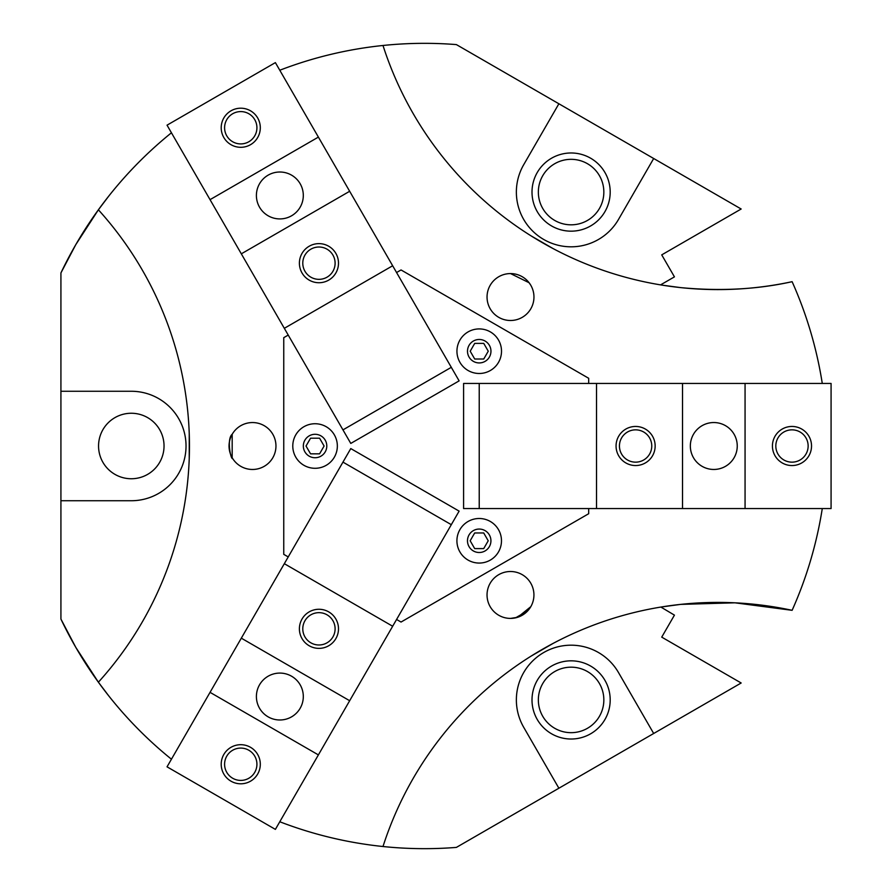<?xml version="1.0" encoding="UTF-8"?>
<svg xmlns="http://www.w3.org/2000/svg" width="892" height="892" viewBox="0 0 892 892"><rect width="100%" height="100%" fill="white"/><g stroke="black" fill="none" stroke-linecap="round" stroke-linejoin="round"><path stroke-width="1.34" d="M587.471 163.715A32.748 32.748 0 0 0 542.737 175.702A32.748 32.748 0 0 0 554.724 220.435A32.748 32.748 0 0 0 599.457 208.449A32.748 32.748 0 0 0 587.471 163.715M551.557 225.932A39.092 39.092 0 0 1 537.24 172.535A39.092 39.092 0 0 1 590.649 158.219A39.092 39.092 0 0 1 604.954 211.627A39.092 39.092 0 0 1 551.557 225.932M587.471 728.285A32.748 32.748 0 0 0 599.457 683.551A32.748 32.748 0 0 0 554.724 671.564A32.748 32.748 0 0 0 542.737 716.298A32.748 32.748 0 0 0 587.471 728.285M551.557 666.068A39.092 39.092 0 0 1 604.954 680.373A39.092 39.092 0 0 1 590.649 733.782A39.092 39.092 0 0 1 537.24 719.465A39.092 39.092 0 0 1 551.557 666.068M164.039 446A32.748 32.748 0 0 1 131.291 478.748A32.748 32.748 0 0 1 98.555 446A32.748 32.748 0 0 1 131.291 413.252A32.748 32.748 0 0 1 164.039 446M75.775 244.664L98.365 209.832L108.813 196.028L98.365 209.832L75.775 244.664L60.924 272.93A402.66 402.66 0 0 1 98.388 209.798A351.838 351.838 0 0 1 98.388 682.202A402.66 402.66 0 0 1 60.924 619.07L75.775 647.336L98.365 682.168L108.813 695.972L98.365 682.168L75.775 647.336M498.494 551.925A22.289 22.289 0 0 1 468.055 560.076A22.289 22.289 0 0 1 459.904 529.636A22.289 22.289 0 0 1 490.344 521.486A22.289 22.289 0 0 1 498.494 551.925M489.362 546.64A11.73 11.73 0 0 0 485.07 530.628A11.73 11.73 0 0 0 469.047 534.921A11.73 11.73 0 0 0 473.34 550.933A11.73 11.73 0 0 0 489.362 546.64M334.366 457.161A22.289 22.289 0 0 1 303.927 465.312A22.289 22.289 0 0 1 295.765 434.872A22.289 22.289 0 0 1 326.204 426.722A22.289 22.289 0 0 1 334.366 457.161M325.223 451.876A11.73 11.73 0 0 0 320.93 435.865A11.73 11.73 0 0 0 304.908 440.157A11.73 11.73 0 0 0 309.201 456.169A11.73 11.73 0 0 0 325.223 451.876M498.528 362.342A22.289 22.289 0 0 1 468.088 370.503A22.289 22.289 0 0 1 459.926 340.064A22.289 22.289 0 0 1 490.366 331.902A22.289 22.289 0 0 1 498.528 362.342M489.385 357.068A11.73 11.73 0 0 0 485.092 341.045A11.73 11.73 0 0 0 469.069 345.338A11.73 11.73 0 0 0 473.362 361.36A11.73 11.73 0 0 0 489.385 357.068M530.796 606.683L527.819 610.764L515.52 617.866L510.547 618.412L517.728 617.264L530.796 606.683A23.46 23.46 0 0 1 498.762 615.268A23.46 23.46 0 0 1 490.176 583.234A23.46 23.46 0 0 1 522.21 574.649A23.46 23.46 0 0 1 530.796 606.683M555.727 642.028L554.501 642.664M553.252 643.322L531.008 656.166L553.252 643.322M232.756 458.678C230.515 459.536 226.668 438.529 232.188 434.281L232.165 457.685M189.115 461.632L189.182 460.261M189.238 458.845L189.238 433.155L189.238 458.845M510.547 273.576L529.101 282.742L530.796 285.262L529.101 282.742L510.547 273.576M528.644 234.34L529.815 235.075M531.008 235.834L553.252 248.678L531.008 235.834M530.818 308.766A23.46 23.46 0 0 1 498.773 317.351A23.46 23.46 0 0 1 490.187 285.306A23.46 23.46 0 0 1 522.233 276.721A23.46 23.46 0 0 1 530.818 308.766M272.818 457.741A23.46 23.46 0 0 1 240.773 466.326A23.46 23.46 0 0 1 232.188 434.281A23.46 23.46 0 0 1 264.233 425.696A23.46 23.46 0 0 1 272.818 457.741M558.883 788.227L523.704 727.292A54.735 54.735 0 0 1 543.73 652.52A54.735 54.735 0 0 1 618.502 672.557L653.68 733.492L456.392 847.4A402.66 402.66 0 0 1 382.991 846.519A351.838 351.838 0 0 1 792.118 610.318L794.304 605.333M794.304 286.667L792.118 281.682A351.838 351.838 0 0 1 382.991 45.481A402.66 402.66 0 0 1 456.392 44.6L741.163 209.007L661.73 254.867L674.441 276.866L660.559 284.882M822.279 383.448A402.66 402.66 0 0 0 792.118 281.682C757.453 289.409 720.301 291.383 680.641 287.614L662.165 285.15M555.727 249.972L554.501 249.336M822.279 508.552A402.66 402.66 0 0 1 792.118 610.318L734.963 602.814L680.641 604.386L661.474 606.961M171.442 759.215A402.66 402.66 0 0 1 98.388 682.202M382.991 846.519A402.66 402.66 0 0 1 279.776 821.755M189.115 430.368L189.182 431.739M98.388 209.798A402.66 402.66 0 0 1 171.442 132.785M279.776 70.245A402.66 402.66 0 0 1 382.991 45.481M528.644 657.66L529.815 656.925M653.68 733.492L741.163 682.993L661.73 637.133L674.441 615.134L660.872 607.062M474.689 548.602L470.173 540.775L474.689 532.959L483.709 532.959L488.225 540.775L483.709 548.602L474.689 548.602M310.55 453.838L306.034 446.022L310.55 438.195L319.581 438.195L324.097 446.022L319.581 453.838L310.55 453.838M474.711 359.019L470.207 351.203L474.711 343.387L483.743 343.387L488.258 351.203L483.743 359.019L474.711 359.019M60.924 619.07L60.924 272.93M60.924 391.265L131.291 391.265A54.735 54.735 0 0 1 186.027 446A54.735 54.735 0 0 1 131.291 500.735L60.924 500.735M653.68 158.508L618.502 219.443A54.735 54.735 0 0 1 543.73 239.48A54.735 54.735 0 0 1 523.704 164.708L558.883 103.773M396.572 272.528L401.043 269.953L588.687 378.286L588.687 383.448M588.687 508.552L588.687 513.714L401.043 622.047L396.572 619.472M288.228 556.92L283.756 554.345L283.756 337.655L288.228 335.08M232.678 778.248A16.156 16.156 0 0 0 254.755 772.327A16.156 16.156 0 0 0 248.835 750.25A16.156 16.156 0 0 0 226.758 756.171A16.156 16.156 0 0 0 232.678 778.248M250.529 747.318A19.546 19.546 0 0 1 257.688 774.022A19.546 19.546 0 0 1 230.983 781.18A19.546 19.546 0 0 1 223.825 754.476A19.546 19.546 0 0 1 250.529 747.318M310.862 642.82A16.156 16.156 0 0 0 332.939 636.899A16.156 16.156 0 0 0 327.029 614.822A16.156 16.156 0 0 0 304.952 620.743A16.156 16.156 0 0 0 310.862 642.82M328.724 611.89A19.546 19.546 0 0 1 335.871 638.594A19.546 19.546 0 0 1 309.167 645.752A19.546 19.546 0 0 1 302.02 619.048A19.546 19.546 0 0 1 328.724 611.89M291.584 676.225A23.46 23.46 0 0 1 300.169 708.259A23.46 23.46 0 0 1 268.124 716.845A23.46 23.46 0 0 1 259.539 684.811A23.46 23.46 0 0 1 291.584 676.225M392.658 626.24L284.325 563.688L350.779 448.576L459.124 511.127L451.307 524.674L318.388 754.9L210.044 692.348L241.319 638.17L349.664 700.722M284.325 563.688L241.319 638.17M210.044 692.348L167.038 766.83L275.383 829.382L318.388 754.9M342.963 462.123L451.307 524.674M808.141 446A16.156 16.156 0 0 0 791.984 429.844A16.156 16.156 0 0 0 775.817 446A16.156 16.156 0 0 0 791.984 462.156A16.156 16.156 0 0 0 808.141 446M772.427 446A19.546 19.546 0 0 1 791.984 426.454A19.546 19.546 0 0 1 811.53 446A19.546 19.546 0 0 1 791.984 465.546A19.546 19.546 0 0 1 772.427 446M651.762 446A16.156 16.156 0 0 0 635.606 429.844A16.156 16.156 0 0 0 619.438 446A16.156 16.156 0 0 0 635.606 462.156A16.156 16.156 0 0 0 651.762 446M616.06 446A19.546 19.546 0 0 1 635.606 426.454A19.546 19.546 0 0 1 655.152 446A19.546 19.546 0 0 1 635.606 465.546A19.546 19.546 0 0 1 616.06 446M690.341 446A23.46 23.46 0 0 1 713.79 422.54A23.46 23.46 0 0 1 737.249 446A23.46 23.46 0 0 1 713.79 469.46A23.46 23.46 0 0 1 690.341 446M596.514 383.448L596.514 508.552L463.595 508.552L463.595 383.448L745.065 383.448L745.065 508.552L682.514 508.552L682.514 383.448M596.514 508.552L682.514 508.552M745.065 508.552L831.076 508.552L831.076 383.448L745.065 383.448M479.227 508.552L479.227 383.448M232.678 113.752A16.156 16.156 0 0 0 226.758 135.829A16.156 16.156 0 0 0 248.835 141.75A16.156 16.156 0 0 0 254.755 119.673A16.156 16.156 0 0 0 232.678 113.752M250.529 144.682A19.546 19.546 0 0 1 223.825 137.524A19.546 19.546 0 0 1 230.983 110.82A19.546 19.546 0 0 1 257.688 117.978A19.546 19.546 0 0 1 250.529 144.682M310.862 249.18A16.156 16.156 0 0 0 304.952 271.257A16.156 16.156 0 0 0 327.029 277.178A16.156 16.156 0 0 0 332.939 255.101A16.156 16.156 0 0 0 310.862 249.18M328.724 280.11A19.546 19.546 0 0 1 302.02 272.952A19.546 19.546 0 0 1 309.167 246.248A19.546 19.546 0 0 1 335.871 253.406A19.546 19.546 0 0 1 328.724 280.11M291.584 215.775A23.46 23.46 0 0 1 259.539 207.189A23.46 23.46 0 0 1 268.124 175.155A23.46 23.46 0 0 1 300.169 183.741A23.46 23.46 0 0 1 291.584 215.775M284.325 328.312L392.658 265.76L459.124 380.873L350.779 443.424L241.319 253.83L210.044 199.652L318.388 137.1L349.664 191.278L241.319 253.83M392.658 265.76L349.664 191.278M318.388 137.1L275.383 62.618L167.038 125.17L210.044 199.652M451.307 367.326L342.963 429.877"/></g></svg>
